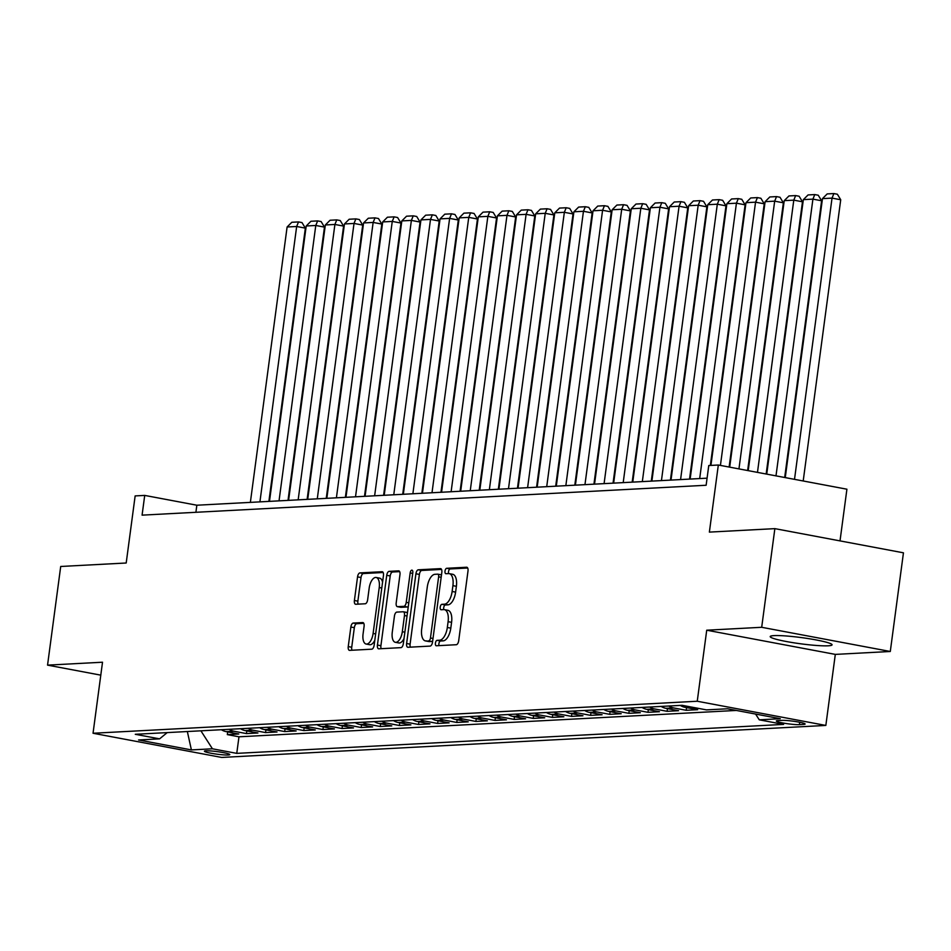 <?xml version="1.0" encoding="UTF-8"?>
<svg xmlns="http://www.w3.org/2000/svg" width="951" height="951" viewBox="0 0 951 951"><rect width="100%" height="100%" fill="white"/><g stroke="black" fill="none" stroke-linecap="round" stroke-linejoin="round"><path stroke-width="1.43" d="M435.415 643.126A2.746 1.284 -79.3 0 0 436.212 645.765A2.746 1.284 -79.3 0 0 436.366 645.765L456.302 644.719A3.923 1.843 -79.3 0 0 458.691 640.736L467.999 571.016A3.923 1.843 -79.3 0 0 466.846 567.26A3.923 1.843 -79.3 0 0 466.644 567.236L446.697 568.294A2.746 1.284 -79.3 0 0 445.02 571.075A2.746 1.284 -79.3 0 0 445.829 573.715A2.746 1.284 -79.3 0 0 445.971 573.715L448.551 573.584A12.565 5.884 -79.3 0 1 449.229 573.631A12.565 5.884 -79.3 0 1 452.914 585.661L452.129 591.474A12.565 5.884 -79.3 0 1 444.474 604.182L441.894 604.325A2.746 1.284 -79.3 0 0 440.218 607.107A2.746 1.284 -79.3 0 0 441.026 609.734A2.746 1.284 -79.3 0 0 441.169 609.746L443.748 609.603A12.565 5.884 -79.3 0 1 444.414 609.65A12.565 5.884 -79.3 0 1 448.099 621.681L447.327 627.494A12.565 5.884 -79.3 0 1 439.671 640.213L437.091 640.344A2.746 1.284 -79.3 0 0 435.415 643.126M444.414 609.65L447.897 610.304A12.565 5.884 -79.3 0 1 451.582 622.334L450.798 628.147A12.565 5.884 -79.3 0 1 443.142 640.867L440.563 640.998A2.746 1.284 -79.3 0 0 438.886 643.779A2.746 1.284 -79.3 0 0 438.993 645.634M467.702 568.02L450.18 568.948A2.746 1.284 -79.3 0 0 448.503 571.729A2.746 1.284 -79.3 0 0 448.61 573.584M449.229 573.631L452.7 574.285A12.565 5.884 -79.3 0 1 456.385 586.315L455.612 592.128A12.565 5.884 -79.3 0 1 447.945 604.836L445.365 604.979A2.746 1.284 -79.3 0 0 443.689 607.76A2.746 1.284 -79.3 0 0 443.808 609.603M828.238 645.8A31.217 3.126 -172.4 0 0 832.066 644.837A31.217 3.126 -172.4 0 0 809.028 638.703A31.217 3.126 -172.4 0 0 774.031 635.613A31.217 3.126 -172.4 0 0 770.203 636.576A31.217 3.126 -172.4 0 0 793.241 642.71A31.217 3.126 -172.4 0 0 828.238 645.8M228.24 754.999A12.803 1.284 -172.4 0 0 229.809 754.595A12.803 1.284 -172.4 0 0 220.359 752.086A12.803 1.284 -172.4 0 0 205.998 750.815A12.803 1.284 -172.4 0 0 204.429 751.207A12.803 1.284 -172.4 0 0 213.88 753.727A12.803 1.284 -172.4 0 0 228.24 754.999M353.249 623.06A3.923 1.843 -79.3 0 0 350.86 627.03L348.244 646.597A3.923 1.843 -79.3 0 0 349.397 650.353A3.923 1.843 -79.3 0 0 349.611 650.365L371.758 649.188A3.923 1.843 -79.3 0 0 374.147 645.218L383.455 575.498A3.923 1.843 -79.3 0 0 382.302 571.729A3.923 1.843 -79.3 0 0 382.088 571.717L359.942 572.894A3.923 1.843 -79.3 0 0 357.552 576.865L354.402 600.497A3.923 1.843 -79.3 0 0 355.543 604.254A3.923 1.843 -79.3 0 0 355.757 604.265L365.232 603.766A3.923 1.843 -79.3 0 0 367.633 599.796L369.19 588.075A10.509 4.921 -79.3 0 1 376.156 577.483A10.509 4.921 -79.3 0 1 379.235 587.54L373.113 633.449A10.509 4.921 -79.3 0 1 366.147 644.041A10.509 4.921 -79.3 0 1 363.068 633.984L364.09 626.329A3.923 1.843 -79.3 0 0 362.937 622.572A3.923 1.843 -79.3 0 0 362.723 622.56L353.249 623.06L356.732 623.713A3.923 1.843 -79.3 0 0 354.331 627.684L351.727 647.251A3.923 1.843 -79.3 0 0 352.025 650.234M761.692 627.291L706.724 630.204L835.311 654.395L890.291 651.483L761.692 627.291L774.863 528.637L709.375 532.108L718.326 465.015L708.768 465.526L706.129 485.26L142.079 515.145L144.718 495.412L135.149 495.911L126.198 563.004L60.709 566.475L47.55 665.129L100.794 675.151M706.724 630.204L697.249 701.244L93.043 733.257L102.518 662.217L47.55 665.129M406.612 643.506A3.923 1.843 -79.3 0 0 407.765 647.262A3.923 1.843 -79.3 0 0 407.979 647.274L430.125 646.098A3.923 1.843 -79.3 0 0 432.515 642.127L441.823 572.407A3.923 1.843 -79.3 0 0 440.67 568.639A3.923 1.843 -79.3 0 0 440.456 568.627L418.309 569.804A3.923 1.843 -79.3 0 0 415.92 573.774L406.612 643.506L410.095 644.148A3.923 1.843 -79.3 0 0 410.392 647.144M400.942 647.643L378.795 648.82A3.923 1.843 -79.3 0 1 378.581 648.808A3.923 1.843 -79.3 0 1 377.428 645.051L386.736 575.319A3.923 1.843 -79.3 0 1 389.125 571.349L398.612 570.85A3.923 1.843 -79.3 0 1 398.814 570.862A3.923 1.843 -79.3 0 1 399.967 574.618L396.198 602.898A3.923 1.843 -79.3 0 0 397.34 606.655A3.923 1.843 -79.3 0 0 397.554 606.667L403.842 606.334A3.923 1.843 -79.3 0 0 406.232 602.363L410.166 572.93A2.746 1.284 -79.3 0 1 411.985 570.148A2.746 1.284 -79.3 0 1 412.793 572.787L403.331 643.672A3.923 1.843 -79.3 0 1 400.942 647.643M774.863 528.637L903.45 552.816L890.291 651.483M227.693 731.913L227.325 734.612L238.796 734.006L226.112 731.616L233.768 731.212A16.001 14.051 -93 0 1 229.06 729.322M246.808 730.903L246.452 733.59L257.923 732.983L245.239 730.606L252.883 730.202A16.001 14.051 -93 0 1 248.187 728.3M265.923 729.881L265.567 732.579L277.038 731.973L264.354 729.583L272.01 729.179A16.001 14.051 -93 0 1 267.302 727.289M285.05 728.87L284.694 731.569L296.165 730.962L283.481 728.573L291.125 728.169A16.001 14.051 -93 0 1 286.429 726.279M304.165 727.86L303.809 730.558L315.28 729.952L302.596 727.563L310.24 727.158A16.001 14.051 -93 0 1 305.544 725.268M323.292 726.849L322.936 729.548L334.407 728.93L321.723 726.552L329.367 726.148A16.001 14.051 -93 0 1 324.671 724.246M342.408 725.827L342.051 728.525L353.522 727.919L340.838 725.542L348.482 725.126A16.001 14.051 -93 0 1 343.786 723.236M361.535 724.817L361.166 727.515L372.637 726.909L359.954 724.519L367.609 724.115A16.001 14.051 -93 0 1 362.902 722.225M380.65 723.806L380.293 726.505L391.764 725.898L379.08 723.509L386.724 723.105A16.001 14.051 -93 0 1 382.029 721.215M399.777 722.796L399.408 725.494L410.88 724.888L398.196 722.498L405.851 722.094A16.001 14.051 -93 0 1 401.144 720.204M418.892 721.785L418.535 724.484L430.007 723.866L417.323 721.488L424.966 721.084A16.001 14.051 -93 0 1 420.271 719.182M438.007 720.763L437.65 723.461L449.122 722.855L436.438 720.466L444.093 720.062A16.001 14.051 -93 0 1 439.386 718.171M457.134 719.752L456.777 722.451L468.249 721.845L455.565 719.455L463.208 719.051A16.001 14.051 -93 0 1 458.513 717.161M476.249 718.742L475.892 721.44L487.364 720.834L474.68 718.445L482.323 718.041A16.001 14.051 -93 0 1 477.628 716.151M495.376 717.732L495.019 720.43L506.491 719.812L493.795 717.434L501.45 717.03A16.001 14.051 -93 0 1 496.755 715.14M514.491 716.709L514.134 719.408L525.606 718.801L512.922 716.424L520.566 716.008A16.001 14.051 -93 0 1 515.87 714.118M533.618 715.699L533.249 718.397L544.721 717.791L532.037 715.402L539.692 714.997A16.001 14.051 -93 0 1 534.985 713.107M552.733 714.688L552.376 717.387L563.848 716.781L551.164 714.391L558.808 713.987A16.001 14.051 -93 0 1 554.112 712.097M571.86 713.678L571.492 716.376L582.963 715.77L570.279 713.381L577.935 712.977A16.001 14.051 -93 0 1 573.227 711.086M590.975 712.668L590.619 715.366L602.09 714.748L589.406 712.37L597.05 711.966A16.001 14.051 -93 0 1 592.354 710.064M610.09 711.645L609.734 714.344L621.205 713.737L608.521 711.348L616.177 710.944A16.001 14.051 -93 0 1 611.469 709.054M629.217 710.635L628.861 713.333L640.332 712.727L627.648 710.338L635.292 709.933A16.001 14.051 -93 0 1 630.596 708.043M648.332 709.624L647.976 712.323L659.447 711.717L646.763 709.327L654.407 708.923A16.001 14.051 -93 0 1 649.711 707.033M667.459 708.614L667.103 711.312L678.574 710.706L665.878 708.317L673.534 707.913A16.001 14.051 -93 0 1 668.838 706.022M686.574 707.592L686.218 710.29L697.689 709.684L685.005 707.306L690.997 706.985M782.055 720.371L777.859 720.596A12.399 1.236 -172.4 0 0 776.337 720.989A12.399 1.236 -172.4 0 0 785.49 723.426A12.399 1.236 -172.4 0 0 799.399 724.65L803.607 724.424A12.399 1.236 -172.4 0 0 805.128 724.044A12.399 1.236 -172.4 0 0 795.975 721.607A12.399 1.236 -172.4 0 0 782.055 720.371M697.249 701.244L825.837 725.435L221.631 757.436L93.043 733.257M227.325 734.612L238.974 736.799L236.763 753.37L783.6 724.4L759.278 719.824L755.581 714.058M236.763 753.37L212.43 748.794L191.401 749.911L138.573 739.973L159.602 738.856L135.28 734.291L682.117 705.309L706.45 709.886L727.479 708.78L780.307 718.706L759.278 719.824M686.218 710.29L673.534 707.913M667.103 711.312L654.407 708.923M647.976 712.323L635.292 709.933M628.861 713.333L616.177 710.944M609.734 714.344L597.05 711.966M590.619 715.366L577.935 712.977M571.492 716.376L558.808 713.987M552.376 717.387L539.692 714.997M533.249 718.397L520.566 716.008M514.134 719.408L501.45 717.03M495.019 720.43L482.323 718.041M475.892 721.44L463.208 719.051M456.777 722.451L444.093 720.062M437.65 723.461L424.966 721.084M418.535 724.484L405.851 722.094M399.408 725.494L386.724 723.105M380.293 726.505L367.609 724.115M361.166 727.515L348.482 725.126M342.051 728.525L329.367 726.148M322.936 729.548L310.24 727.158M303.809 730.558L291.125 728.169M284.694 731.569L272.01 729.179M265.567 732.579L252.883 730.202M246.452 733.59L233.768 731.212M238.974 736.799L736.359 710.445M840.018 540.893L846.913 489.206L718.326 465.015M835.311 654.395L825.837 725.435M707.08 478.175L196.845 505.219L144.718 495.412M195.906 512.292L196.845 505.219M680.31 705.404A16.001 14.051 87 0 0 685.005 707.306M661.183 706.427A16.001 14.051 87 0 0 665.878 708.317M642.068 707.437A16.001 14.051 87 0 0 646.763 709.327M622.941 708.447A16.001 14.051 87 0 0 627.648 710.338M603.826 709.458A16.001 14.051 87 0 0 608.521 711.348M584.699 710.48A16.001 14.051 87 0 0 589.406 712.37M565.583 711.491A16.001 14.051 87 0 0 570.279 713.381M546.456 712.501A16.001 14.051 87 0 0 551.164 714.391M527.341 713.512A16.001 14.051 87 0 0 532.037 715.402M508.226 714.522A16.001 14.051 87 0 0 512.922 716.424M489.099 715.544A16.001 14.051 87 0 0 493.795 717.434M469.984 716.555A16.001 14.051 87 0 0 474.68 718.445M450.857 717.565A16.001 14.051 87 0 0 455.565 719.455M431.742 718.576A16.001 14.051 87 0 0 436.438 720.466M412.615 719.586A16.001 14.051 87 0 0 417.323 721.488M393.5 720.608A16.001 14.051 87 0 0 398.196 722.498M374.385 721.619A16.001 14.051 87 0 0 379.08 723.509M355.258 722.629A16.001 14.051 87 0 0 359.954 724.519M336.143 723.64A16.001 14.051 87 0 0 340.838 725.542M317.016 724.662A16.001 14.051 87 0 0 321.723 726.552M297.901 725.672A16.001 14.051 87 0 0 302.596 727.563M278.774 726.683A16.001 14.051 87 0 0 283.481 728.573M259.659 727.693A16.001 14.051 87 0 0 264.354 729.583M240.532 728.704A16.001 14.051 87 0 0 245.239 730.606M159.602 738.856L167.221 732.591M221.417 729.726A16.001 14.051 87 0 0 226.112 731.616M200.899 730.808L212.43 748.794M191.401 749.911L187.347 731.533M441.514 569.411L421.792 570.457A3.923 1.843 -79.3 0 0 419.391 574.428L410.095 644.148M428.782 640.784A2.746 1.284 -79.3 0 0 430.458 638.002L438.625 576.805A2.746 1.284 -79.3 0 0 437.817 574.166A2.746 1.284 -79.3 0 0 437.674 574.154L434.952 574.309A12.565 5.884 -79.3 0 0 427.284 587.017L421.709 628.849A12.565 5.884 -79.3 0 0 425.394 640.891A12.565 5.884 -79.3 0 0 426.06 640.926L432.253 641.438A2.746 1.284 -79.3 0 0 432.622 641.319M441.49 574.891A2.746 1.284 -79.3 0 0 441.288 574.82A2.746 1.284 -79.3 0 0 441.145 574.808L437.959 574.214M425.394 640.891L428.865 641.545A12.565 5.884 -79.3 0 0 429.531 641.58L426.06 640.926M432.253 641.438L429.531 641.58M399.658 571.622L392.608 572.003A3.923 1.843 -79.3 0 0 390.207 575.973L380.911 645.705A3.923 1.843 -79.3 0 0 381.208 648.689M400.621 607.249A3.923 1.843 -79.3 0 0 400.823 607.309A3.923 1.843 -79.3 0 0 401.025 607.32L407.313 606.988A3.923 1.843 -79.3 0 0 408.3 606.453M392.276 632.237A10.509 4.921 -79.3 0 0 395.354 642.305A10.509 4.921 -79.3 0 0 402.321 631.714L404.472 615.535A3.923 1.843 -79.3 0 0 403.331 611.778A3.923 1.843 -79.3 0 0 403.117 611.766L396.829 612.099A3.923 1.843 -79.3 0 0 394.439 616.07L392.276 632.237M395.354 642.305L398.838 642.959A10.509 4.921 -79.3 0 0 404.02 638.513M407.444 612.86A3.923 1.843 -79.3 0 0 406.802 612.432A3.923 1.843 -79.3 0 0 406.588 612.42L403.521 611.838M363.781 623.333L356.732 623.713M366.147 644.041L369.618 644.695A10.509 4.921 -79.3 0 0 374.813 640.249M382.564 582.155A10.509 4.921 -79.3 0 0 379.627 578.137L376.156 577.483M383.146 572.502L363.425 573.548A3.923 1.843 -79.3 0 0 361.023 577.519L357.873 601.151A3.923 1.843 -79.3 0 0 358.182 604.147M803.203 480.98L840.72 199.758L832.03 198.117L794.513 479.352M785.253 477.604L822.472 198.628L827.192 193.909L833.884 193.564L837.367 194.218L840.72 199.758M833.884 193.564L832.03 198.117L822.472 198.628M784.682 477.497L821.605 200.768L812.915 199.139L775.992 475.869M766.732 474.121L803.345 199.639L808.077 194.931L814.769 194.575L818.24 195.228L821.605 200.768M814.769 194.575L812.915 199.139L803.345 199.639M766.161 474.014L802.478 201.778L793.788 200.15L757.471 472.374M748.211 470.638L784.23 200.661L788.961 195.942L795.642 195.585L799.125 196.239L802.478 201.778M795.642 195.585L793.788 200.15L784.23 200.661M747.641 470.531L783.362 202.801L774.673 201.16L738.951 468.891M729.69 467.155L765.115 201.671L769.835 196.952L776.527 196.595L779.998 197.249L783.362 202.801M776.527 196.595L774.673 201.16L765.115 201.671M729.12 467.048L764.235 203.811L755.546 202.171L720.43 465.408M710.932 465.408L745.988 202.682L750.719 197.963L757.412 197.606L760.883 198.26L764.235 203.811M757.412 197.606L755.546 202.171L745.988 202.682M710.349 465.443L745.12 204.822L736.431 203.193L699.686 478.567M690.129 479.078L726.873 203.692L731.592 198.973L738.285 198.628L741.768 199.282L745.12 204.822M738.285 198.628L736.431 203.193L726.873 203.692M689.534 479.114L725.993 205.832L717.316 204.203L680.571 479.589M671.002 480.089L707.746 204.703L712.477 199.995L719.17 199.639L722.641 200.292L725.993 205.832M719.17 199.639L717.316 204.203L707.746 204.703M670.419 480.124L706.878 206.843L698.189 205.214L661.444 480.6M651.887 481.099L688.631 205.725L693.35 201.006L700.043 200.649L703.526 201.303L706.878 206.843M700.043 200.649L698.189 205.214L688.631 205.725M651.292 481.135L687.763 207.865L679.073 206.224L642.329 481.61M632.76 482.121L669.504 206.736L674.235 202.016L680.928 201.66L684.399 202.313L687.763 207.865M680.928 201.66L679.073 206.224L669.504 206.736M632.177 482.145L668.636 208.875L659.946 207.235L623.202 482.621M613.645 483.132L650.389 207.746L655.108 203.027L661.801 202.67L665.284 203.324L668.636 208.875M661.801 202.67L659.946 207.235L650.389 207.746M613.05 483.156L649.521 209.886L640.831 208.257L604.087 483.631M594.53 484.142L631.274 208.756L635.993 204.049L642.686 203.692L646.157 204.346L649.521 209.886M642.686 203.692L640.831 208.257L631.274 208.756M593.935 484.178L630.394 210.896L621.704 209.268L584.96 484.653M575.403 485.153L612.147 209.767L616.878 205.059L623.571 204.703L627.042 205.357L630.394 210.896M623.571 204.703L621.704 209.268L612.147 209.767M574.808 485.188L611.279 211.918L602.589 210.278L565.845 485.664M556.287 486.175L593.032 210.789L597.751 206.07L604.444 205.713L607.915 206.367L611.279 211.918M604.444 205.713L602.589 210.278L593.032 210.789M555.693 486.199L592.152 212.929L583.462 211.288L546.718 486.674M537.16 487.185L573.905 211.8L578.636 207.08L585.329 206.724L588.8 207.377L592.152 212.929M585.329 206.724L583.462 211.288L573.905 211.8M536.578 487.209L573.037 213.939L564.347 212.311L527.603 487.685M518.045 488.196L554.79 212.81L559.509 208.091L566.202 207.746L569.685 208.4L573.037 213.939M566.202 207.746L564.347 212.311L554.79 212.81M517.451 488.232L553.91 214.95L545.232 213.321L508.488 488.707M498.918 489.206L535.663 213.82L540.394 209.113L547.087 208.756L550.558 209.41L553.91 214.95M547.087 208.756L545.232 213.321L535.663 213.82M498.336 489.242L534.795 215.96L526.105 214.332L489.361 489.717M479.803 490.217L516.548 214.843L521.267 210.123L527.96 209.767L531.443 210.421L534.795 215.96M527.96 209.767L526.105 214.332L516.548 214.843M479.209 490.252L515.68 216.983L506.99 215.342L470.246 490.728M460.676 491.239L497.421 215.853L502.152 211.134L508.844 210.777L512.316 211.431L515.68 216.983M508.844 210.777L506.99 215.342L497.421 215.853M460.094 491.263L496.553 217.993L487.863 216.352L451.119 491.738M441.561 492.249L478.305 216.864L483.025 212.144L489.717 211.788L493.2 212.442L496.553 217.993M489.717 211.788L487.863 216.352L478.305 216.864M440.967 492.273L477.438 219.003L468.748 217.375L432.004 492.749M422.446 493.26L459.19 217.874L463.91 213.155L470.602 212.81L474.074 213.464L477.438 219.003M470.602 212.81L468.748 217.375L459.19 217.874M421.852 493.296L458.311 220.014L449.621 218.385L412.877 493.771M403.319 494.27L440.063 218.885L444.795 214.177L451.487 213.82L454.958 214.474L458.311 220.014M451.487 213.82L449.621 218.385L440.063 218.885M402.725 494.306L439.196 221.036L430.506 219.396L393.762 494.782M384.204 495.281L420.948 219.907L425.668 215.188L432.36 214.831L435.831 215.485L439.196 221.036M432.36 214.831L430.506 219.396L420.948 219.907M383.61 495.316L420.069 222.047L411.379 220.406L374.635 495.792M365.077 496.303L401.821 220.917L406.553 216.198L413.245 215.841L416.716 216.495L420.069 222.047M413.245 215.841L411.379 220.406L401.821 220.917M364.495 496.327L400.953 223.057L392.264 221.417L355.519 496.802M345.962 497.314L382.706 221.928L387.426 217.208L394.118 216.864L397.601 217.517L400.953 223.057M394.118 216.864L392.264 221.417L382.706 221.928M345.368 497.349L381.826 224.067L373.149 222.439L336.404 497.825M326.835 498.324L363.579 222.938L368.31 218.231L375.003 217.874L378.474 218.528L381.826 224.067M375.003 217.874L373.149 222.439L363.579 222.938M326.252 498.36L362.711 225.078L354.022 223.449L317.277 498.835M307.72 499.334L344.464 223.96L349.183 219.241L355.876 218.885L359.359 219.538L362.711 225.078M355.876 218.885L354.022 223.449L344.464 223.96M307.125 499.37L343.596 226.1L334.907 224.46L298.162 499.846M288.593 500.357L325.337 224.971L330.068 220.252L336.761 219.895L340.232 220.549L343.596 226.1M336.761 219.895L334.907 224.46L325.337 224.971M288.01 500.381L324.469 227.111L315.78 225.47L279.035 500.856M269.478 501.367L306.222 225.981L310.941 221.262L317.634 220.905L321.117 221.559L324.469 227.111M317.634 220.905L315.78 225.47L306.222 225.981M268.883 501.391L305.354 228.121L296.664 226.493L259.92 501.866M250.363 502.378L287.107 226.992L291.826 222.272L298.519 221.928L301.99 222.582L305.354 228.121M298.519 221.928L296.664 226.493L287.107 226.992M803.761 723.271L803.607 724.424M799.72 722.273L799.399 724.65M443.142 640.867L439.671 640.213M450.798 628.147L447.327 627.494M451.582 622.334L448.099 621.681M445.365 604.979L441.894 604.325M447.945 604.836L444.474 604.182M455.612 592.128L452.129 591.474M456.385 586.315L452.914 585.661M450.18 568.948L446.697 568.294M440.563 640.998L437.091 640.344M419.391 574.428L415.92 573.774M421.792 570.457L418.309 569.804M433.002 638.49L430.458 638.002M441.169 577.281L438.625 576.805M380.911 645.705L377.428 645.051M390.207 575.973L386.736 575.319M392.608 572.003L389.125 571.349M401.025 607.32L397.554 606.667M407.313 606.988L403.842 606.334M408.775 602.839L406.232 602.363M412.71 573.405L410.166 572.93M404.864 632.189L402.321 631.714M407.016 616.01L404.472 615.535M375.657 633.925L373.113 633.449M381.779 588.027L379.235 587.54M357.873 601.151L354.402 600.497M361.023 577.519L357.552 576.865M363.425 573.548L359.942 572.894M351.727 647.251L348.244 646.597M354.331 627.684L350.86 627.03M441.288 574.82L437.817 574.166M400.823 607.309L397.34 606.655M406.802 612.432L403.331 611.778"/></g></svg>
